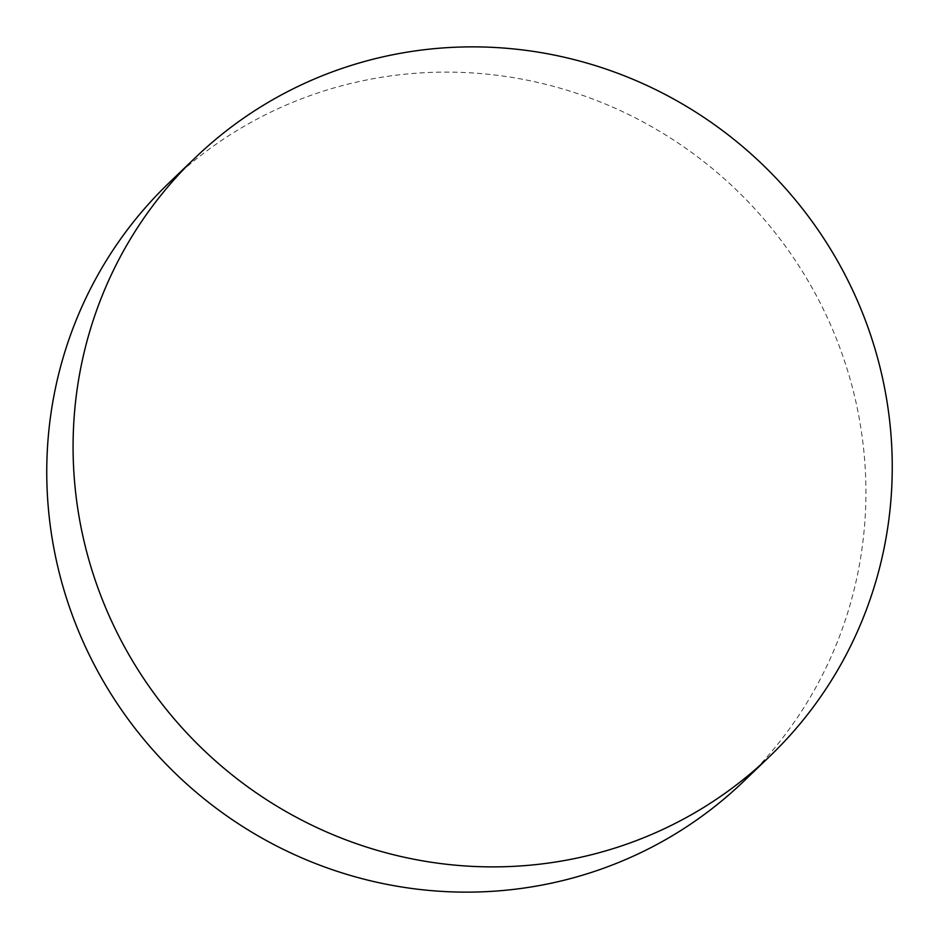 <?xml version="1.0" encoding="UTF-8"?>
<svg xmlns="http://www.w3.org/2000/svg" width="939" height="939" viewBox="0 0 939 939"><rect width="100%" height="100%" fill="white"/><g stroke="black" fill="none" stroke-linecap="round" stroke-linejoin="round"><path stroke-width="0.7" stroke-dasharray="4.7 3.52" d="M169.137 182.776A414.838 404.686 -133.8 0 1 834.407 333.826A414.838 404.686 -133.8 0 1 743.535 781.471"/><path stroke-width="1.41" d="M769.863 756.224L743.535 781.471A414.838 404.686 -133.8 0 1 78.266 630.421A414.838 404.686 -133.8 0 1 169.137 182.776L195.465 157.529A414.838 404.686 -133.8 0 1 860.734 308.579A414.838 404.686 -133.8 0 1 769.863 756.224A414.838 404.686 -133.8 0 1 104.593 605.174A414.838 404.686 -133.8 0 1 195.465 157.529"/></g></svg>
